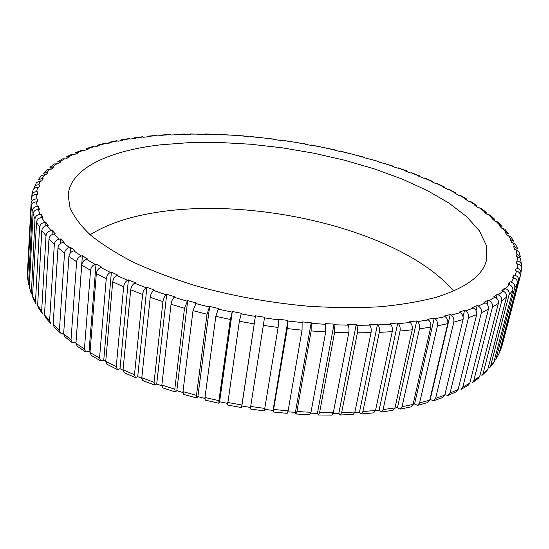 <?xml version="1.0" encoding="UTF-8"?>
<svg xmlns="http://www.w3.org/2000/svg" width="549" height="549" viewBox="0 0 549 549"><rect width="100%" height="100%" fill="white"/><g stroke="black" fill="none" stroke-linecap="round" stroke-linejoin="round"><path stroke-width="0.82" d="M444.862 394.717L448.101 395.424L450.063 393.063L468.475 317.706C468.901 314.79 467.94 312.518 465.579 310.906L464.578 310.357L459.177 312.072L460.179 312.628C462.539 314.254 463.5 316.533 463.075 319.47L444.752 395.163L442.714 397.558L433.909 400.653M464.578 310.357L463.054 316.677M453.618 290.997C401.875 230.415 254.489 195.513 153.548 212.882C128.013 217.109 106.883 224.39 90.16 234.732M436.489 297.194C466.362 287.703 483.045 275.275 486.544 259.903L486.387 245.54L479.524 231.005L466.794 216.759L449.103 203.171L427.294 190.537L402.177 179.07L374.493 168.948L344.902 160.301L314.028 153.24L282.447 147.853L250.715 144.236L219.415 142.472L189.124 142.644L160.5 144.833C109.642 150.652 70.183 168.118 68.186 195.135L69.984 207.625C73.738 216.402 80.456 225.426 90.125 234.698C101.517 244.003 115.777 253.103 132.906 261.99C151.551 270.623 172.365 278.508 195.341 285.665C231.589 295.815 269.161 302.664 308.064 306.205C333.27 307.811 357.131 308.003 379.64 306.781C401.003 304.791 419.958 301.593 436.489 297.194M85.404 351.751L77.21 346.227L75.94 343.283L81.719 265.071C82.199 262.113 83.771 260.178 86.419 259.252L87.504 258.991L82.377 255.745L81.3 255.999C78.651 256.911 77.086 258.84 76.613 261.784L71.034 339.714L72.248 342.617L75.995 342.549M100.494 360.782L91.278 355.423L90.002 352.465L96.343 273.567C96.83 270.575 98.319 268.55 100.817 267.507L101.833 267.198L96.027 264.014L95.004 264.316C92.513 265.352 91.024 267.363 90.544 270.341L84.429 348.992L85.671 351.923L89.027 351.566L90.022 352.204M117.163 369.408L106.966 364.275L105.737 361.331L112.71 281.829C113.204 278.796 114.604 276.703 116.91 275.529L117.843 275.173L111.392 272.084L110.452 272.441C108.139 273.594 106.739 275.687 106.252 278.707L99.534 357.989L100.742 360.919L103.734 360.336L105.731 361.427M135.274 377.527L124.177 372.689L123.051 369.786L130.717 289.762C131.211 286.702 132.501 284.526 134.594 283.236L135.438 282.831L128.384 279.88L127.533 280.285C125.433 281.555 124.136 283.723 123.649 286.777L116.258 366.615L117.376 369.511L120.005 368.729L123.024 370.163M154.681 385.062L142.774 380.574L141.807 377.719L150.213 297.27C150.714 294.175 151.888 291.931 153.734 290.531L154.475 290.078L146.878 287.299L146.123 287.745C144.263 289.131 143.09 291.368 142.603 294.456L134.484 374.754L135.452 377.602L137.71 376.648L141.772 378.316M175.213 391.904L162.607 387.827L161.845 385.041L171.041 304.256C171.542 301.14 172.578 298.828 174.157 297.318L174.788 296.824L166.711 294.25L166.066 294.744C164.474 296.24 163.437 298.539 162.943 301.655L154.056 382.324L154.832 385.11L156.705 384.005L161.797 385.796M183.49 394.367L182.975 391.65L192.994 310.638L196.185 302.986L187.703 300.653L184.491 308.277L174.788 389.214L175.33 391.938L176.819 390.696L182.899 392.521M218.845 403.227L205.216 400.125L204.976 397.469L215.846 316.327L218.44 308.497L209.649 306.424L207.028 314.241L196.48 395.342L196.755 398.004L197.86 396.653L204.88 398.416M250.509 407.447L241.814 406.04L241.505 407.564L227.561 405.011L239.35 321.261L241.327 313.273L232.323 311.496L230.312 319.47L218.914 400.633L218.886 403.234L219.6 401.786L227.499 403.412M264.35 410.947L250.296 408.984L264.584 317.26L255.463 315.799L241.505 407.564M287.957 320.41L273.045 410.405L273.169 411.983L287.271 328.604L287.985 321.055L287.957 320.41L278.823 319.278L278.096 327.472L264.35 410.94M311.194 322.695L295.403 412.374L295.952 413.994L296.906 411.537L311.146 330.93L311.194 322.695L302.142 321.906L302.06 330.155L288.122 410.872L287.182 413.335L273.169 411.99M334.025 324.095L317.411 413.363L318.338 414.989L319.593 412.553L334.602 332.337L334.025 324.095L325.166 323.656L325.708 331.912L310.988 412.285L309.76 414.728L295.993 414.001M356.212 324.603L338.829 413.349L340.16 414.975L341.67 412.553L357.392 332.818C357.866 329.695 357.612 327.183 356.637 325.269L356.212 324.603L347.634 324.514L348.045 325.18C348.999 327.094 349.246 329.613 348.78 332.742L333.325 412.676L331.829 415.106L318.434 414.996M377.52 324.233L359.437 412.368L361.173 413.973L362.903 411.558L379.27 332.378C379.736 329.283 379.338 326.785 378.069 324.891L377.52 324.233L369.312 324.48L369.848 325.145C371.097 327.039 371.495 329.544 371.035 332.653L354.908 412.052L353.185 414.474M397.751 323.004L379.043 410.446L381.184 412.004L383.085 409.581L400.029 331.047C400.489 327.979 399.946 325.509 398.409 323.649L397.751 323.004L389.982 323.581L390.641 324.233C392.164 326.099 392.7 328.577 392.24 331.658L375.516 410.446L373.608 412.875L361.352 413.967M416.712 320.952L397.469 407.626L400.022 409.108L402.04 406.685L419.47 328.858C419.923 325.825 419.258 323.395 417.473 321.577L416.712 320.952L409.458 321.844L410.22 322.483C411.997 324.308 412.656 326.744 412.21 329.791L394.957 407.9L392.919 410.329L381.411 411.976M434.252 318.118L414.557 403.954L417.528 405.34L419.601 402.925L437.443 325.866C437.889 322.867 437.107 320.486 435.103 318.729L434.252 318.118L427.575 319.312L428.426 319.923C430.423 321.693 431.198 324.088 430.759 327.101L413.061 404.462L410.961 406.891L400.283 409.067M450.242 314.57L430.196 399.507L433.586 400.763L435.638 398.354L453.81 322.126C454.249 319.168 453.371 316.842 451.168 315.147L450.242 314.57L444.182 316.039L445.115 316.622C447.305 318.324 448.19 320.664 447.751 323.642L429.695 400.194L427.589 402.616L417.823 405.272M461.009 389.399L462.8 387.12L481.363 312.669C481.789 309.794 480.752 307.591 478.261 306.061L477.205 305.546L472.476 307.488L473.533 308.01C476.031 309.554 477.074 311.77 476.656 314.659L458.141 389.461L456.246 391.787L448.43 395.287M472.27 382.728L473.801 380.601L492.439 307.09C492.858 304.263 491.767 302.128 489.173 300.687L488.075 300.207L484.033 302.348L485.138 302.835C487.745 304.283 488.836 306.431 488.425 309.279L469.807 383.154L468.139 385.364L461.318 389.227M481.871 375.461L483.051 373.601L501.69 301.051C502.095 298.265 500.963 296.199 498.293 294.854L497.161 294.415L493.819 296.728L494.958 297.174C497.641 298.526 498.78 300.605 498.375 303.405L479.723 376.333L478.357 378.343L472.531 382.557M493.688 362.738L489.687 367.755L490.545 366.197L509.115 294.614C509.513 291.876 508.353 289.879 505.636 288.637L504.483 288.232L501.834 290.689L502.987 291.094C505.725 292.356 506.892 294.36 506.494 297.112L487.889 369.072L486.881 370.781L482.022 375.338M495.829 359.547L514.749 287.854C515.147 285.164 513.967 283.243 511.222 282.097L510.055 281.733L508.086 284.307L509.252 284.677C512.018 285.83 513.198 287.758 512.807 290.469L493.688 362.731M520.315 275.653L520.905 273.347C521.104 270.87 519.903 269.195 517.309 268.324L516.156 268.036L515.477 270.767L516.643 271.062C519.388 272.016 520.576 273.8 520.198 276.408L502.088 345.499L500.235 350.955L518.64 280.841C519.025 278.199 517.844 276.353 515.092 275.303L513.933 274.98L512.615 277.643L513.789 277.972C516.554 279.029 517.741 280.889 517.357 283.545L499.034 353.556L495.836 359.547M521.289 266.855L521.543 265.112C521.282 263.108 520.081 261.804 517.94 261.214L516.801 260.967L516.733 263.74L517.879 263.994C520.191 264.659 521.406 266.08 521.509 268.262L520.905 273.347M518.997 251.991L520.452 256.946L517.062 254.029L515.943 253.816L516.451 256.616L518.983 257.33L520.548 258.778L521.543 265.112M456.027 192.953L454.27 192.864L458.518 195.218L460.302 195.32L466.876 199.15L464.914 198.958L468.873 201.408L470.87 201.613L476.985 205.601L474.796 205.285L478.44 207.81L480.67 208.153L486.277 212.278L483.841 211.811L487.135 214.412L489.626 214.92L494.683 219.188L491.973 218.523L494.882 221.192L497.669 221.906L502.129 226.312L499.103 225.392L501.601 228.116L504.723 229.111L508.532 233.648L505.149 232.392L507.201 235.157L510.694 236.523L513.795 241.196L510.028 239.488L511.599 242.281L515.49 244.147L517.81 248.958L514.742 246.817L513.658 246.645L514.715 249.445L515.813 249.623L518.99 251.998M398.265 167.87L406.548 170.849L405.457 171.027L410.597 172.962L411.695 172.791L419.711 175.954L418.468 176.071L423.423 178.123L424.672 178.006L432.386 181.342L430.979 181.403L435.728 183.565L437.141 183.503L444.512 187.01L442.94 187.003L447.449 189.261L449.034 189.281L456.034 192.953M335.329 149.966L334.883 150.309L340.648 151.648L341.08 151.298L364.701 157.364L364.008 157.659L378.988 161.55L378.172 161.804L392.96 166.045L392.007 166.265L397.311 168.09L398.265 167.877M219.799 134.416L244.202 135.953L244.477 136.413L250.378 136.927L250.097 136.468L274.733 139.199L274.761 139.638L280.69 140.434L280.649 140.002L305.223 143.893L305.018 144.284L310.892 145.355L311.091 144.963L335.329 149.959M156.04 135.425L157.144 135.919L162.531 135.514L161.433 135.02L170.087 134.505L171.041 134.999L176.565 134.752L175.618 134.265L184.471 133.997L185.267 134.491L190.908 134.409L190.112 133.915L205.518 134.457L204.852 133.97L213.993 134.196L214.515 134.683L220.327 134.903L219.799 134.423M116.409 140.764L118.069 141.217L122.901 140.304L121.26 139.858L129.132 138.547L130.593 139.021L135.637 138.279L134.189 137.813L142.363 136.77L143.639 137.257L148.868 136.68L147.606 136.2L156.033 135.425M97.091 145.293L104.248 143.426L106.142 143.852L110.726 142.767L108.874 142.349M33.764 188.938L36.399 182.673L40.537 180.896L41.662 181.04L43.158 178.576L42.04 178.425L38.087 179.969L41.216 175.81L44.805 174.678L45.89 174.857L47.893 172.551L46.816 172.379L43.405 173.347L47.289 169.572L51.393 169.092L53.871 166.951L49.925 167.335L54.488 163.925L58.084 163.76L61.008 161.797L57.542 161.9L62.716 158.826L65.873 158.874L69.188 157.089L66.148 157L71.885 154.242L74.657 154.441L78.342 152.835L75.659 152.615L81.918 150.158L84.354 150.46L88.375 149.026L86.001 148.717L92.726 146.556L94.874 146.933L99.197 145.67L97.098 145.3M31.595 197.105L33.022 190.18C33.853 188.3 35.397 187.415 37.655 187.511L38.814 187.628L39.761 185.006L38.608 184.889C36.522 184.787 35.033 185.562 34.134 187.236M31.266 198.484L31.286 198.264C31.808 195.794 33.462 194.552 36.241 194.518L37.428 194.6L37.792 191.834L36.611 191.745C34.031 191.752 32.412 192.871 31.739 195.115M31.32 293.928L29.262 286.887L33.057 213.925C33.496 211.241 35.205 209.78 38.183 209.54L39.404 209.553L38.499 206.541L37.284 206.52C34.326 206.753 32.631 208.208 32.192 210.878L28.541 284.451L27.649 278.02L31.327 206.04C31.76 203.404 33.448 202.011 36.392 201.874L37.6 201.922L37.346 199.019L36.145 198.971C33.221 199.109 31.54 200.488 31.108 203.109L27.464 274.713M35.87 303.604L32.94 297.819L32.569 296.021L36.529 222.091C36.982 219.36 38.705 217.829 41.69 217.486L42.918 217.459L41.34 214.343L40.118 214.364C37.147 214.7 35.438 216.224 34.992 218.941L31.348 294.003M42.211 313.362L38.252 307.591L37.627 305.368L41.82 230.491C42.28 227.711 43.995 226.099 46.974 225.653L48.195 225.584L45.917 222.386L44.702 222.455C41.745 222.894 40.036 224.493 39.583 227.259L35.486 301.778L35.98 303.803M50.343 323.135L45.334 317.377L44.476 314.845L48.964 239.062C49.431 236.235 51.132 234.547 54.07 233.984L55.277 233.867L52.292 230.614L51.091 230.724C48.168 231.28 46.473 232.961 46.013 235.768L41.649 311.208L42.41 313.63M60.273 332.845L54.2 327.129L53.15 324.377L57.995 247.729C58.469 244.861 60.143 243.09 63.011 242.411L64.192 242.246L60.486 238.966L59.313 239.124C56.451 239.789 54.79 241.553 54.324 244.415L49.623 320.733L50.59 323.395M71.974 342.404L64.837 336.763L63.643 333.888L68.92 256.431C69.4 253.514 71.027 251.655 73.806 250.859L74.939 250.646L70.519 247.366L69.387 247.572C66.614 248.368 64.995 250.214 64.528 253.11L59.422 330.265L60.541 333.078L63.67 333.545M430.196 399.507L429.833 399.624M414.557 403.954L413.095 404.318M397.469 407.626L394.909 408.079M379.043 410.446L375.406 410.885M359.437 412.368L354.75 412.683M338.829 413.349L333.14 413.452M317.411 413.363L310.789 413.164M295.403 412.374L287.937 411.825M273.045 410.405L264.817 409.437M70.519 247.366L70.114 253.309M60.486 238.966L60.184 243.687M52.292 230.614L52.052 234.595M45.917 222.386L45.718 225.879M41.34 214.343L41.161 217.528M38.499 206.541L38.341 209.546M37.346 199.019L37.188 201.902M513.933 274.98L513.198 277.808M510.055 281.733L509.294 284.691M504.483 288.232L503.673 291.395M497.161 294.415L496.269 297.922M488.075 300.207L487.052 304.256M477.205 305.546L476.004 310.425M255.463 315.799L241.814 406.04M232.323 311.496L219.6 401.786M209.649 306.424L197.86 396.653M187.703 300.653L176.819 390.696M166.711 294.25L156.705 384.005M146.878 287.299L137.71 376.648M128.384 279.88L120.005 368.729M111.392 272.084L103.734 360.336M96.027 264.014L89.027 351.566M82.377 255.745L75.975 342.528M86.419 259.252L95.004 264.316M100.817 267.507L110.452 272.441M116.91 275.529L127.533 280.285M134.594 283.236L146.123 287.745M153.734 290.531L166.066 294.744M174.157 297.318L187.182 301.188M195.67 303.528L209.258 306.994M218.056 309.066L232.062 312.093M241.073 313.877L255.34 316.423M264.474 317.885L278.837 319.923M287.985 321.055L302.3 322.565M311.358 323.354L325.447 324.322M334.32 324.761L348.045 325.18M356.637 325.269L369.848 325.145M378.069 324.891L390.641 324.233M398.409 323.649L410.22 322.483M417.473 321.577L428.426 319.923M435.103 318.729L445.115 316.622M451.168 315.147L460.179 312.628M465.579 310.906L473.533 308.01M478.261 306.061L485.138 302.835M489.173 300.687L494.958 297.174M498.293 294.854L502.987 291.094M505.636 288.637L509.252 284.677M511.222 282.097L513.789 277.972M515.092 275.303L516.643 271.062M517.309 268.324L517.879 263.994M517.94 261.214L517.577 256.829M517.062 254.029L515.813 249.623M514.742 246.817L512.663 242.418M511.085 239.625L508.223 235.26M506.164 232.495L502.582 228.185M500.077 225.461L495.816 221.226M492.899 218.564L488.02 214.426M484.726 211.818L479.277 207.79M475.633 205.264L469.656 201.359M465.703 198.916L459.252 195.149M455.004 192.795L448.121 189.172M443.613 186.914L436.345 183.448M431.603 181.294L423.986 177.986M419.031 175.941L411.105 172.811M405.965 170.869L397.764 167.919M392.46 166.093L384.012 163.328M378.57 161.619L369.916 159.038M364.351 157.453L355.519 155.065M349.843 153.603L340.867 151.414M335.11 150.083L326.01 148.093M320.191 146.892L311.002 145.101M305.127 144.037L295.87 142.459M289.968 141.525L280.676 140.16M274.754 139.364L265.455 138.224M259.533 137.566L250.255 136.646M244.353 136.131L235.109 135.438M229.249 135.068L220.08 134.608M214.275 134.388L205.209 134.162M199.479 134.093L190.544 134.107M184.91 134.196L176.14 134.457M170.615 134.697L162.051 135.212M156.664 135.617L148.326 136.385M143.104 136.955L135.04 137.984M129.996 138.725L122.242 140.016M117.417 140.921L110.013 142.486M105.422 143.564L98.422 145.403M94.099 146.658L87.545 148.765M83.523 150.2L77.457 152.581M73.772 154.194L68.254 156.856M64.933 158.64L60.019 161.584M57.096 163.547L52.841 166.759M50.357 168.893L46.816 172.379M44.805 174.678L42.04 178.425M40.537 180.896L38.608 184.889M37.655 187.511L36.611 191.745M36.241 194.518L36.145 198.971M36.392 201.874L37.284 206.52M38.183 209.54L40.118 214.364M41.69 217.486L44.702 222.455M46.974 225.653L51.091 230.724M54.07 233.984L59.313 239.124M63.011 242.411L69.387 247.572M73.806 250.859L81.3 255.999M75.94 343.283L84.429 348.992M90.544 270.341L81.719 265.071M76.613 261.784L68.92 256.431M63.643 333.888L71.034 339.714M90.002 352.465L99.534 357.989M106.252 278.707L96.343 273.567M105.737 361.331L116.258 366.615M123.649 286.777L112.71 281.829M123.051 369.786L134.484 374.754M142.603 294.456L130.717 289.762M141.807 377.719L154.056 382.324M162.943 301.655L150.213 297.27M161.845 385.041L174.788 389.214M184.491 308.277L171.041 304.256M182.975 391.65L196.48 395.342M207.028 314.241L192.994 310.638M204.976 397.469L218.914 400.633M230.312 319.47L215.846 316.327M227.622 402.424L241.828 405.018M254.091 323.896L239.35 321.261M250.66 406.445L264.989 408.442M278.096 327.472L263.252 325.365M273.841 409.492L288.122 410.872M302.06 330.155L287.271 328.604M296.906 411.537L310.988 412.285M325.708 331.912L311.146 330.93M319.593 412.553L333.325 412.676M348.78 332.742L334.602 332.337M341.67 412.553L354.908 412.052M371.035 332.653L357.392 332.818M362.903 411.558L375.516 410.446M392.24 331.658L379.27 332.378M383.085 409.581L394.957 407.9M412.21 329.791L400.029 331.047M402.04 406.685L413.061 404.462M430.759 327.101L419.47 328.858M419.601 402.925L429.695 400.194M447.751 323.642L437.443 325.866M435.638 398.354L444.752 395.163M463.075 319.47L453.81 322.126M450.063 393.063L458.141 389.461M476.656 314.659L468.475 317.706M462.8 387.12L469.807 383.154M488.425 309.279L481.363 312.669M473.801 380.601L479.723 376.333M498.375 303.405L492.439 307.09M483.051 373.601L487.889 369.072M506.494 297.112L501.69 301.051M490.545 366.197L494.313 361.455M512.807 290.469L509.115 294.614M496.317 358.463L499.034 353.556M517.357 283.545L514.749 287.854M500.4 350.482L502.095 345.451M520.198 276.408L518.64 280.841M31.108 203.109L27.512 271.419M27.649 278.02L28.452 283.462M32.192 210.878L31.327 206.04M29.262 286.887L31.101 292.507M34.992 218.941L33.057 213.925M32.569 296.021L35.486 301.778M39.583 227.259L36.529 222.091M37.627 305.368L41.649 311.208M46.013 235.768L41.82 230.491M44.476 314.845L49.623 320.733M54.324 244.415L48.964 239.062M53.15 324.377L59.422 330.265M64.528 253.11L57.995 247.729M183.49 394.374L196.679 397.984M340.298 414.982L353.185 414.481M116.402 140.764L108.874 142.342M31.286 198.264L31.135 200.2M515.765 269.744L515.497 270.774"/></g></svg>
